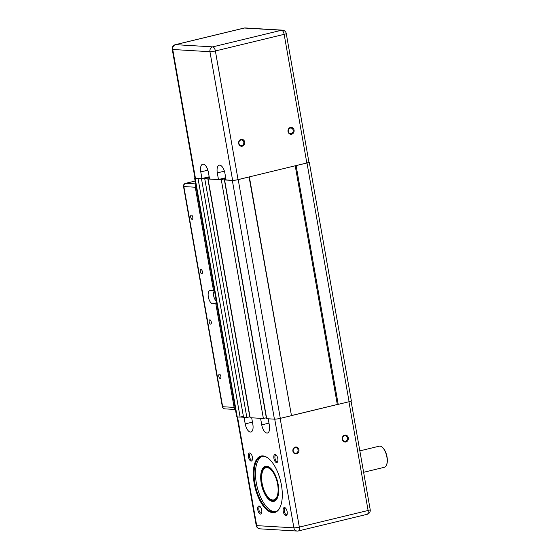 <?xml version="1.0" encoding="UTF-8"?>
<svg xmlns="http://www.w3.org/2000/svg" width="559" height="559" viewBox="0 0 559 559"><rect width="100%" height="100%" fill="white"/><g stroke="black" fill="none" stroke-linecap="round" stroke-linejoin="round"><path stroke-width="0.84" d="M198.312 178.314L195.126 178.216A4.409 0.538 170 0 1 194.602 178.055A4.409 0.538 170 0 1 194.902 177.797M209.276 177.329L204.762 178.789L201.75 178.524M225.815 178.314L221.294 179.767L208.067 178.985L209.506 178.635M249.223 176.917L238.218 179.628A4.409 0.538 170 0 1 232.327 180.424L224.599 179.97L226.046 179.621M308.896 161.963A4.409 0.538 170 0 1 309.267 162.11A4.409 0.538 170 0 1 306.989 162.997L295.662 165.688M243.375 416.329L240.118 417.119L198.019 178.384M240.118 417.119L237.219 416.944A4.409 0.538 170 0 1 236.702 416.79L194.602 178.055M309.267 162.11L351.359 400.838A4.409 0.538 170 0 1 349.089 401.725L338.209 404.353L296.116 165.625M338.209 404.353L337.308 404.478L295.222 165.792M337.308 404.478L291.456 415.561L249.37 176.882M291.456 415.561L249.09 176.993M291.183 415.728L280.311 418.356A4.409 0.538 170 0 1 274.42 419.152L266.699 418.698L224.599 179.97M221.294 179.767L263.387 418.502L266.329 417.79L224.236 179.062M263.387 418.502L250.159 417.713L208.067 178.985M204.762 178.789L246.854 417.517L249.796 416.804L207.703 178.076M246.854 417.517L243.549 417.321L201.457 178.594M216.766 303.733L215.865 303.949L234.109 407.399L222.657 406.714L183.841 186.552L195.287 187.237A2.711 2.397 -86.6 0 1 195.818 184.931M195.287 187.237L213.524 290.687L214.425 290.463M235.374 409.265A2.711 2.397 -86.6 0 1 234.109 407.399M216.277 300.959A5.429 2.46 76.4 0 1 213.678 295.837A5.429 2.46 76.4 0 1 214.509 290.925M215.865 303.949L212.686 303.761A6.785 3.075 76.4 0 1 208.423 297.395A6.785 3.075 76.4 0 1 209.918 290.533A6.785 3.075 76.4 0 1 210.345 290.498L213.524 290.687M192.142 219.359A2.201 0.999 76.4 0 1 190.759 217.297A2.201 0.999 76.4 0 1 191.248 215.075A2.201 0.999 76.4 0 1 192.729 216.976A2.201 0.999 76.4 0 1 192.275 219.345A2.201 0.999 76.4 0 1 192.142 219.359M201.729 273.735A2.201 0.999 76.4 0 1 200.346 271.674A2.201 0.999 76.4 0 1 200.835 269.452A2.201 0.999 76.4 0 1 202.316 271.353A2.201 0.999 76.4 0 1 201.869 273.728A2.201 0.999 76.4 0 1 201.729 273.735M210.617 324.136A2.201 0.999 76.4 0 1 209.234 322.075A2.201 0.999 76.4 0 1 209.723 319.846A2.201 0.999 76.4 0 1 211.204 321.753A2.201 0.999 76.4 0 1 210.75 324.122A2.201 0.999 76.4 0 1 210.617 324.136M220.204 378.513A2.201 0.999 76.4 0 1 218.821 376.452A2.201 0.999 76.4 0 1 219.31 374.223A2.201 0.999 76.4 0 1 220.791 376.13A2.201 0.999 76.4 0 1 220.344 378.499A2.201 0.999 76.4 0 1 220.204 378.513M209.185 176.784L201.939 178.531L200.772 171.899A8.14 3.689 76.4 0 1 202.672 164.213A8.14 3.689 76.4 0 1 208.402 172.354L209.569 178.985L218.471 179.516L217.304 172.885A8.14 3.689 76.4 0 1 219.205 165.198A8.14 3.689 76.4 0 1 224.935 173.339L226.102 179.97L232.621 180.354L209.939 51.707A4.074 3.592 -86.6 0 1 212.762 46.872A4.074 1.845 76.4 0 1 215.376 50.967L284.147 34.337A4.074 1.845 -103.6 0 0 281.54 30.242A4.074 3.592 -86.6 0 1 282.484 30.158L245.282 27.95A4.074 3.592 93.4 0 0 244.339 28.034A4.074 1.845 -103.6 0 0 244.08 28.055L175.309 44.685A4.074 1.845 76.4 0 1 175.561 44.664L244.339 28.034L281.54 30.242L212.762 46.872L175.561 44.664A4.074 3.592 93.4 0 0 172.738 49.492L209.939 51.707A4.074 0.496 -10 0 0 215.376 50.967L238.057 179.614A4.074 0.496 170 0 1 232.621 180.354M243.787 142.182A2.802 2.474 -86.6 0 1 241.195 145.571A2.802 2.474 -86.6 0 1 241.523 139.967A2.802 2.474 -86.6 0 1 243.787 142.182M244.695 142.056A3.48 3.075 93.4 0 0 239.65 140.204A3.48 3.075 93.4 0 0 240.684 146.102A3.48 3.075 93.4 0 0 244.695 142.056M306.835 162.983L284.147 34.337A4.074 0.496 -10 0 0 286.25 33.519L308.931 162.166A4.074 0.496 170 0 1 306.835 162.983L238.057 179.614M294.069 130.121A3.48 3.075 93.4 0 0 289.024 128.263A3.48 3.075 93.4 0 0 290.065 134.16A3.48 3.075 93.4 0 0 294.069 130.121M293.168 130.24A2.802 2.474 -86.6 0 1 290.568 133.629A2.802 2.474 -86.6 0 1 290.904 128.032A2.802 2.474 -86.6 0 1 293.168 130.24M218.471 179.516L225.717 177.762M201.939 178.531L195.419 178.146A4.074 0.496 170 0 1 194.937 178L172.256 49.353A4.074 0.496 -10 0 0 172.738 49.492L195.419 178.146M359.842 450.875L379.24 446.18A10.859 4.919 76.4 0 1 382.028 447.06A10.859 4.919 76.4 0 1 386.416 465.235A10.859 4.919 76.4 0 1 384.34 467.289L363.616 472.299M268.215 418.789L269.368 425.329A8.14 3.689 76.4 0 1 267.468 433.015A8.14 3.689 76.4 0 1 261.738 424.875L260.585 418.335M298.045 449.876A2.802 2.474 -86.6 0 1 295.445 453.265A2.802 2.474 -86.6 0 1 295.781 447.661A2.802 2.474 -86.6 0 1 298.045 449.876M298.946 449.75A3.48 3.075 93.4 0 0 293.901 447.899A3.48 3.075 93.4 0 0 294.942 453.796A3.48 3.075 93.4 0 0 298.946 449.75M291.323 415.644L337.762 404.416M348.327 437.816A3.48 3.075 93.4 0 0 343.282 435.964A3.48 3.075 93.4 0 0 344.316 441.855A3.48 3.075 93.4 0 0 348.327 437.816M347.418 437.935A2.802 2.474 -86.6 0 1 344.826 441.324A2.802 2.474 -86.6 0 1 345.155 435.727A2.802 2.474 -86.6 0 1 347.418 437.935M275.671 511.66A28.495 12.913 76.4 0 1 274.602 511.688A28.495 12.913 76.4 0 1 256.874 485.743A28.495 12.913 76.4 0 1 262.297 456.354M272.799 501.479A18.049 8.182 -103.6 0 0 277.383 497.964A18.049 8.182 -103.6 0 0 270.081 467.757A18.049 8.182 -103.6 0 0 260.787 479.881A18.049 8.182 -103.6 0 0 272.799 501.479M287.137 514.35A3.333 1.509 76.4 0 1 286.697 514.643A3.333 1.509 76.4 0 1 286.488 514.664A3.333 1.509 76.4 0 1 284.391 511.534A3.333 1.509 76.4 0 1 285.125 508.159A3.333 1.509 76.4 0 1 285.656 508.229M285.922 515.629A4.151 1.88 -103.6 0 0 286.977 514.825A4.151 1.88 -103.6 0 0 285.293 507.879A4.151 1.88 -103.6 0 0 283.154 510.66A4.151 1.88 -103.6 0 0 285.922 515.629M251.683 417.804L252.836 424.344A8.14 3.689 76.4 0 1 250.935 432.03A8.14 3.689 76.4 0 1 245.205 423.89L244.052 417.349M240.412 417.049L243.535 417.231M276.565 462.579A4.151 1.88 -103.6 0 0 277.62 461.769A4.151 1.88 -103.6 0 0 275.943 454.823A4.151 1.88 -103.6 0 0 273.805 457.611A4.151 1.88 -103.6 0 0 276.565 462.579M260.48 514.119A4.151 1.88 -103.6 0 0 261.535 513.309A4.151 1.88 -103.6 0 0 259.858 506.363A4.151 1.88 -103.6 0 0 257.72 509.151A4.151 1.88 -103.6 0 0 260.48 514.119M272.813 512.673A29.04 13.164 -103.6 0 0 280.192 507.027A29.04 13.164 -103.6 0 0 268.439 458.415A29.04 13.164 -103.6 0 0 253.486 477.917A29.04 13.164 -103.6 0 0 272.813 512.673M251.131 461.07A4.151 1.88 -103.6 0 0 252.186 460.26A4.151 1.88 -103.6 0 0 250.502 453.314A4.151 1.88 -103.6 0 0 248.364 456.102A4.151 1.88 -103.6 0 0 251.131 461.07M277.781 461.294A3.333 1.509 76.4 0 1 277.341 461.594A3.333 1.509 76.4 0 1 277.131 461.615A3.333 1.509 76.4 0 1 275.035 458.485A3.333 1.509 76.4 0 1 275.769 455.11A3.333 1.509 76.4 0 1 276.3 455.173M252.347 459.784A3.333 1.509 76.4 0 1 251.906 460.085A3.333 1.509 76.4 0 1 251.697 460.099A3.333 1.509 76.4 0 1 249.6 456.976A3.333 1.509 76.4 0 1 250.334 453.601A3.333 1.509 76.4 0 1 250.865 453.663M261.703 512.834A3.333 1.509 76.4 0 1 261.256 513.134A3.333 1.509 76.4 0 1 261.046 513.155A3.333 1.509 76.4 0 1 258.957 510.025A3.333 1.509 76.4 0 1 259.69 506.65A3.333 1.509 76.4 0 1 260.221 506.713M386.507 465.025A10.446 4.738 -103.6 0 0 386.597 464.829A10.446 4.738 -103.6 0 0 382.37 447.34A10.446 4.738 -103.6 0 0 382.195 447.207M275.168 474.822A16.959 7.686 -103.6 0 0 266.231 467.226A16.959 7.686 -103.6 0 0 265.245 467.624A16.959 7.686 -103.6 0 0 262.989 470.433A16.959 7.686 -103.6 0 0 262.898 470.636M269.676 498.684A16.959 7.686 -103.6 0 0 269.85 498.824A16.959 7.686 -103.6 0 0 274.203 500.2A16.959 7.686 -103.6 0 0 278.682 489.356M265.015 468.1A16.553 7.505 76.4 0 1 277.781 485.233A16.553 7.505 76.4 0 1 269.508 498.544A16.553 7.505 76.4 0 1 262.807 470.839A16.553 7.505 76.4 0 1 265.015 468.1M277.474 497.762A17.643 7.994 76.4 0 1 274.189 500.899A17.643 7.994 76.4 0 1 273.085 500.997A17.643 7.994 76.4 0 1 262.003 484.45A17.643 7.994 76.4 0 1 265.895 466.604A17.643 7.994 76.4 0 1 270.256 467.897M280.311 506.747A28.495 12.913 76.4 0 1 274.979 511.876A28.495 12.913 76.4 0 1 273.19 512.03A28.495 12.913 76.4 0 1 255.295 485.303A28.495 12.913 76.4 0 1 261.584 456.479A28.495 12.913 76.4 0 1 268.669 458.604M237.219 416.944L195.126 178.216M349.089 401.725L306.989 162.997M280.311 418.356L238.218 179.628M274.42 419.152L232.327 180.424M212.686 303.761L216.606 302.81M224.851 408.86A2.711 2.397 -86.6 0 1 222.657 406.714L222.335 406.617A2.711 2.711 0 0 0 224.851 408.86L235.409 409.481M183.52 186.454L183.841 186.552A2.711 2.397 -86.6 0 1 185.721 183.331A2.711 1.23 -103.6 0 0 185.553 183.345A2.711 2.711 0 0 0 183.52 186.454L222.335 406.617M195.636 183.925L185.721 183.331L195.133 181.06L185.553 183.345M217.304 172.885L224.411 171.166M200.772 171.899L207.878 170.181M366.9 514.336A4.074 1.845 -103.6 0 0 367.151 514.315A4.074 4.074 0 0 0 370.205 509.647A4.074 0.496 170 0 1 368.101 510.472L299.331 527.102A4.074 1.845 76.4 0 1 298.38 530.945L367.151 514.315A4.074 1.845 -103.6 0 0 368.101 510.472L348.935 401.76M280.157 418.391L299.331 527.102A4.074 0.496 170 0 1 293.894 527.836L256.693 525.628A4.074 3.592 93.4 0 0 259.977 528.842L297.178 531.05A4.074 3.592 -86.6 0 1 293.894 527.836L274.728 419.166M237.533 416.965L256.693 525.628A4.074 0.496 170 0 1 256.211 525.481A4.074 4.074 0 0 0 259.977 528.842M261.738 424.875L268.977 423.121M245.205 423.89L252.444 422.143M298.122 530.966A4.074 3.592 -86.6 0 1 297.178 531.05A4.074 4.074 0 0 0 298.38 530.945M245.282 27.95A4.074 4.074 0 0 0 244.08 28.055M286.25 33.519A4.074 4.074 0 0 0 282.484 30.158M175.309 44.685A4.074 4.074 0 0 0 172.256 49.353M386.597 464.829L386.416 465.235M268.194 466.751L266.231 467.226M276.167 499.725L274.203 500.2M262.807 470.839L262.989 470.433M237.072 416.93L256.211 525.481M351.066 401.103L370.205 509.647"/></g></svg>
